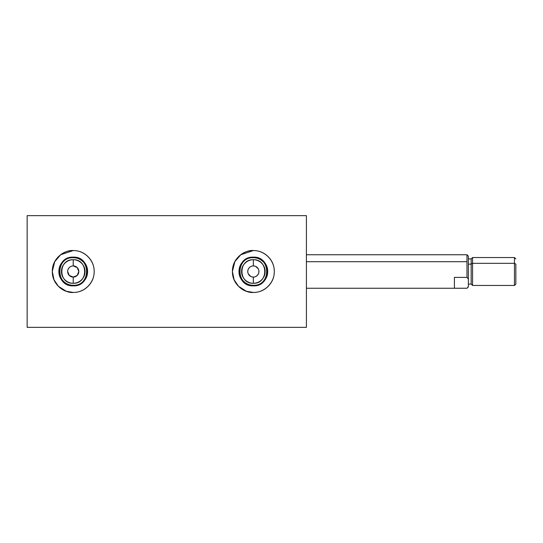 <?xml version="1.0" encoding="UTF-8"?>
<svg xmlns="http://www.w3.org/2000/svg" width="543" height="543" viewBox="0 0 543 543"><rect width="100%" height="100%" fill="white"/><g stroke="black" fill="none" stroke-linecap="round" stroke-linejoin="round"><path stroke-width="0.81" d="M515.85 278.858L515.85 264.142L514.452 263.328L514.452 285.462L514.452 263.328L472.566 263.328L472.566 285.462L472.566 263.328L471.168 264.142L468.378 264.142L471.168 264.142L471.168 284.064L471.168 259.018L471.168 264.142L472.566 263.328L514.452 263.328L514.452 257.633L514.452 263.328L515.85 264.142L515.85 283.908M468.378 286.853L468.378 279.075L466.98 277.398L454.416 277.398L454.416 288.245L454.416 277.398L466.98 277.398L466.98 254.748L466.98 261.692L306.408 261.692L466.98 261.692L466.98 277.398L468.378 279.075L468.378 256.432L468.378 286.568L466.98 288.245L454.416 288.245L466.98 288.245M472.566 257.633L472.566 263.328L472.566 257.633M467.604 287.552L468.378 286.568M27.15 327.354L27.15 215.646L306.408 215.646L306.408 327.354L27.15 327.354L306.408 327.354L306.408 215.646L27.15 215.646L27.15 327.354M268.161 256.69C264.068 252.604 259.133 250.554 253.35 250.554C264.543 250.296 274.554 260.307 274.29 271.5C274.554 282.693 264.543 292.704 253.35 292.446L246.366 291.245L238.54 286.31C242.626 290.396 247.567 292.446 253.35 292.446C259.133 292.446 264.068 290.396 268.161 286.31C272.247 282.224 274.29 277.283 274.29 271.5C274.29 265.717 272.247 260.783 268.161 256.69C264.068 252.604 259.133 250.554 253.35 250.554C247.567 250.554 242.626 252.604 238.54 256.69C234.447 260.776 232.404 265.717 232.404 271.5C232.404 277.283 234.447 282.217 238.54 286.31C242.626 290.396 247.567 292.446 253.35 292.446C259.133 292.446 264.068 290.396 268.161 286.31M52.284 271.5L54.001 279.808L58.4 286.297C62.506 290.396 67.441 292.446 73.23 292.446C79.013 292.446 83.948 290.396 88.041 286.31C92.127 282.224 94.17 277.283 94.17 271.5C94.17 265.717 92.127 260.783 88.041 256.69C83.948 252.604 79.013 250.554 73.23 250.554C67.447 250.554 62.506 252.604 58.42 256.69C54.327 260.776 52.284 265.717 52.284 271.5C52.284 277.283 54.327 282.217 58.42 286.31L66.246 291.245L73.23 292.446C67.101 293.288 52.569 287.003 52.284 271.5C52.569 255.997 67.101 249.712 73.23 250.554L60.667 254.735L54.755 261.624L52.284 271.473M253.35 285.285C271.12 286.113 271.12 256.887 253.35 257.715L253.35 257.138C271.867 256.276 271.867 286.724 253.35 285.862C234.827 286.724 234.827 256.276 253.35 257.138L253.35 257.715C235.574 256.887 235.574 286.113 253.35 285.285L253.35 285.862C249.38 285.862 245.999 284.464 243.189 281.654C240.386 278.851 238.988 275.471 238.988 271.5C238.988 267.536 240.386 264.149 243.189 261.346C245.993 258.536 249.38 257.138 253.35 257.138C257.314 257.138 260.701 258.536 263.504 261.346C266.308 264.149 267.713 267.529 267.713 271.5C267.713 275.464 266.308 278.851 263.504 281.654C260.701 284.464 257.314 285.862 253.35 285.862L253.35 285.285C249.542 285.285 246.291 283.941 243.603 281.247C240.909 278.559 239.565 275.308 239.565 271.5L239.565 271.5M73.23 285.285C91 286.113 91 256.887 73.23 257.715L73.23 257.138C91.747 256.276 91.747 286.724 73.23 285.862C54.707 286.724 54.707 256.276 73.23 257.138L73.23 257.715C55.454 256.887 55.454 286.113 73.23 285.285L73.23 285.862L73.23 285.285C69.423 285.285 66.171 283.941 63.483 281.247C60.789 278.559 59.445 275.308 59.445 271.5L59.445 271.5M67.644 271.48L69.28 275.45L73.23 277.086L77.174 275.45L78.81 271.5L77.174 267.55L73.23 265.914A5.586 5.586 0 0 1 78.81 271.5A5.586 5.586 0 0 1 73.23 277.086L73.23 283.276C58.047 283.982 58.047 259.018 73.23 259.724A11.776 11.776 0 0 0 61.454 271.5A11.776 11.776 0 0 0 73.23 283.276L73.23 277.086A5.586 5.586 0 0 0 78.81 271.5A5.586 5.586 0 0 0 73.23 265.914L73.23 259.724A11.776 11.776 0 0 1 85 271.5C85 268.249 83.853 265.473 81.552 263.172C79.258 260.878 76.482 259.724 73.23 259.724C88.407 259.018 88.407 283.982 73.23 283.276A11.776 11.776 0 0 0 85 271.5A11.776 11.776 0 0 0 73.23 259.724C69.979 259.724 67.203 260.878 64.902 263.172C62.601 265.473 61.454 268.249 61.454 271.5C61.454 274.751 62.601 277.527 64.902 279.828C67.203 282.122 69.972 283.276 73.23 283.276C76.482 283.276 79.251 282.122 81.552 279.828C83.853 277.527 85 274.751 85 271.5M253.371 277.086L253.35 283.276C238.167 283.982 238.167 259.018 253.35 259.724A11.776 11.776 0 0 0 241.574 271.5A11.776 11.776 0 0 0 253.35 283.276A11.776 11.776 0 0 0 265.12 271.5A11.776 11.776 0 0 0 253.35 259.724C268.527 259.018 268.527 283.982 253.35 283.276C256.601 283.276 259.378 282.122 261.672 279.828C263.973 277.527 265.12 274.751 265.12 271.5C265.127 268.249 263.973 265.473 261.672 263.172C259.378 260.878 256.601 259.724 253.35 259.724C250.099 259.724 247.323 260.878 245.022 263.172C242.721 265.473 241.574 268.249 241.574 271.5C241.574 274.751 242.721 277.527 245.022 279.828C247.323 282.122 250.099 283.276 253.35 283.276L253.33 277.086A5.586 5.586 0 0 1 247.764 271.5A5.586 5.586 0 0 1 253.35 265.914L253.35 259.724A11.776 11.776 0 0 1 261.672 263.172M73.23 277.086A5.586 5.586 0 0 1 67.644 271.5A5.586 5.586 0 0 1 73.23 265.914A5.586 5.586 0 0 0 67.644 271.5A5.586 5.586 0 0 0 73.23 277.086M82.977 261.753L82.977 261.753C80.283 259.059 77.031 257.715 73.23 257.715M88.041 256.69C83.948 252.604 79.013 250.554 73.23 250.554C84.423 250.296 94.428 260.307 94.17 271.5C94.428 282.693 84.423 292.704 73.23 292.446C84.423 292.704 94.428 282.693 94.17 271.5C94.428 260.307 84.423 250.296 73.23 250.554C67.447 250.554 62.506 252.604 58.42 256.69M73.23 283.276A11.776 11.776 0 0 1 64.902 279.828M73.23 259.724L73.23 265.914M249.4 267.55L250.499 266.694M232.404 271.473L234.875 261.624L240.793 254.735L253.35 250.554C247.221 249.712 232.689 255.997 232.404 271.5C232.689 287.003 247.221 293.288 253.35 292.446C264.543 292.704 274.554 282.693 274.29 271.5C274.554 260.307 264.543 250.296 253.35 250.554C247.567 250.554 242.626 252.604 238.54 256.69M248.232 273.74L250.499 276.306M251.524 276.781L253.35 277.086A5.586 5.586 0 0 0 258.936 271.5A5.586 5.586 0 0 0 253.35 265.914A5.586 5.586 0 0 0 247.764 271.5A5.586 5.586 0 0 0 253.35 277.086A5.586 5.586 0 0 0 258.936 271.5A5.586 5.586 0 0 0 253.35 265.914L253.35 259.724M247.798 272.124L247.934 272.857M248.708 268.398L248.232 269.26M247.934 270.142L247.764 271.5M252.468 265.982L251.524 266.219M263.097 261.753L263.097 261.753C260.402 259.059 257.151 257.715 253.35 257.715M232.404 271.5L234.121 279.808L238.526 286.297M58.42 286.31C62.506 290.396 67.441 292.446 73.23 292.446C79.013 292.446 83.948 290.396 88.041 286.31M73.23 257.138C77.194 257.138 80.581 258.536 83.384 261.346C86.188 264.149 87.593 267.529 87.593 271.5C87.593 275.464 86.188 278.851 83.384 281.654C80.581 284.464 77.194 285.862 73.23 285.862C69.26 285.862 65.879 284.464 63.069 281.654C60.266 278.851 58.868 275.471 58.861 271.5C58.861 267.536 60.266 264.149 63.069 261.346C65.873 258.536 69.26 257.138 73.23 257.138M261.692 263.192A11.776 11.776 0 0 1 265.12 271.5M253.35 283.276A11.776 11.776 0 0 1 245.022 279.828M258.203 268.737L255.638 266.409M254.776 266.097L253.35 265.914M258.848 272.491L258.875 270.706M258.76 270.109L258.536 269.43M255.644 276.591L257.301 275.45L258.543 273.563M254.029 277.045L254.776 276.903M468.378 284.064L471.168 284.064L472.566 285.462L514.452 285.462L515.85 284.064M468.378 286.86L466.98 288.258L306.408 288.258M468.378 256.14L466.98 254.742L306.408 254.742M515.85 258.936L514.452 257.538L472.566 257.538L471.168 258.936L468.378 258.936"/></g></svg>

